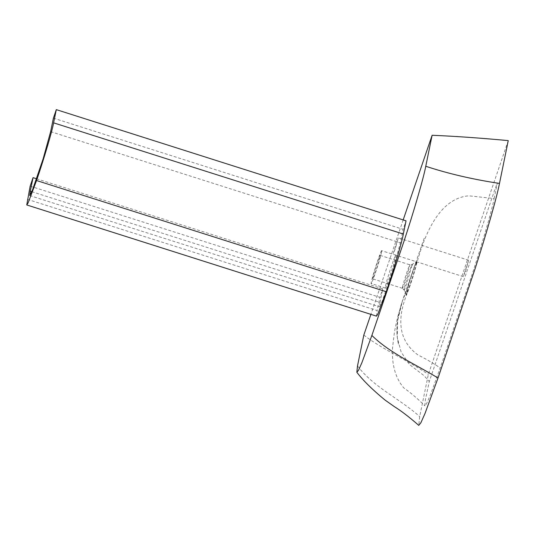 <?xml version="1.0" encoding="UTF-8"?>
<svg xmlns="http://www.w3.org/2000/svg" width="535" height="535" viewBox="0 0 535 535"><rect width="100%" height="100%" fill="white"/><g stroke="black" fill="none" stroke-linecap="round" stroke-linejoin="round"><path stroke-width="0.4" stroke-dasharray="2.67 2.01" d="M463.504 275.906L465.336 271.947L468.66 260.251L463.504 275.906M393.185 253.543L398.341 237.894L395.017 249.591L393.185 253.543M406.232 293.08C404.112 302.877 414.839 271.492 416.397 263.32C418.517 253.523 407.79 284.908 406.232 293.08L406.386 294.718L408.399 286.004C412.111 272.997 418.27 256.212 416.691 263.414L416.35 264.932C414.785 271.566 409.221 288.82 407.209 293.287L406.386 294.718M416.397 263.32L416.484 261.782L412.197 264.417L409.843 264.812L380.178 255.382L380.077 256.486C378.967 262.317 371.303 284.74 372.815 277.739C373.932 271.907 381.595 249.484 380.077 256.486M412.137 265.607C413.789 257.97 405.43 282.433 404.213 288.793C403.791 291.334 404.748 289.281 407.061 282.634L412.204 264.41M404.213 288.793L404.072 289.963L406.058 294.591M402.487 287.175C402.099 289.502 402.969 287.616 405.095 281.524L409.75 265.922C411.261 258.92 403.597 281.343 402.487 287.175L402.387 288.278L404.072 289.963M409.75 265.922L409.85 264.812M402.387 288.278L372.714 278.849L372.815 277.739M416.538 261.775L416.691 263.414M371.364 281.992C369.244 291.796 379.97 260.405 381.535 252.232C383.655 242.435 372.922 273.826 371.364 281.992L371.223 283.543L385.287 288.011L385.427 286.466C386.986 278.294 397.719 246.909 395.599 256.706C394.034 264.872 383.307 296.263 385.427 286.466M381.535 252.232L381.669 250.688L395.733 255.162L395.599 256.706M494.133 198.538L497.369 182.789L494.24 191.329L429.291 381.502L425.392 399.799L424.803 405.804L425.733 405.109L427.418 401.912L430.742 394.021L440.211 367.946L469.309 282.774C480.076 250.915 491.692 211.506 494.133 198.538L468.774 195.823C445.561 197.743 428.087 220.781 416.35 264.932M408.399 286.004L402.293 301.466L397.645 320.619L397.258 337.478L401.13 352.037L409.262 364.308L424.008 375.644L429.291 381.502M407.209 293.287C395.933 320.813 399.505 341.363 417.922 354.932C425.9 358.898 433.33 363.232 440.211 367.946M508.25 140.618L428.334 374.413L419.701 416.571L418.758 425.365M403.176 219.932L370.895 314.373M363.827 335.05C381.529 348.927 407.128 359.915 428.334 374.413M53.4 118.141L403.122 229.341L406.032 220.835M50.638 131.643L400.361 242.843L403.122 229.341M31.799 191.697L379.997 302.415L379.455 306.756L382.164 301.319L392.857 270.048L400.361 242.843M36.594 178.77L382.779 288.853L379.997 302.415M30.154 186.147L379.877 297.353L382.779 288.853M27.445 199.361L377.168 310.561L379.877 297.353M376.473 316.145L377.168 310.561M357.507 365.92C373.657 387.367 399.27 398.314 419.701 416.571M463.437 276.675L393.118 254.319M468.66 260.251L398.341 237.894M424.248 238.195L403.243 298.329C399.19 311.751 394.221 325.554 398.582 344.66L398.575 344.634C396.656 336.381 396.368 328.196 397.726 320.077C399.377 311.116 400.902 304.91 402.293 301.466L397.592 317.369L395.746 325.594L394.442 332.075L392.55 347.69C391.827 359.935 393.399 375.389 403.671 387.808C410.873 392.877 417.915 398.876 424.803 405.804M415.742 267.293L407.402 292.832M29.733 195.556L379.455 306.756"/><path stroke-width="0.8" d="M370.895 314.373L363.827 335.05L357.507 365.92L356.845 372.273C363.064 380.459 372.467 389.727 385.053 400.073L394.649 406.841C400.046 410.158 408.299 416.203 418.758 425.365L420.864 422.77L425.024 413.441L438.018 378.018L475.1 268.684C486.549 233.247 496.928 196.967 499.483 183.425L508.25 140.618C481.279 138.077 455.9 136.291 432.119 135.261L403.176 219.932M356.845 372.273L358.51 370.3L361.921 362.61L371.872 335.445L403.865 241.646C413.796 211.633 423.633 177.78 425.766 166.271L432.119 135.261M371.872 335.445C389.801 353.12 415.688 364.402 438.018 378.018M425.766 166.271C448.243 173.681 472.813 179.399 499.483 183.425M30.274 191.216L33.056 177.647L30.154 186.147L26.75 204.945L28.087 202.966L36.547 180.529C43.89 159.176 52.356 130.527 53.6 122.843L56.309 109.635L53.4 118.141L50.638 131.643L43.134 158.841L32.441 190.119L29.733 195.556L30.274 191.216L31.799 191.697M33.056 177.647L36.594 178.77M53.6 122.843L403.323 234.049C402.079 241.733 393.613 270.376 386.27 291.729L377.81 314.172L376.473 316.145L26.75 204.945M56.309 109.635L406.032 220.835L403.323 234.049M36.547 180.529L386.27 291.729"/></g></svg>
